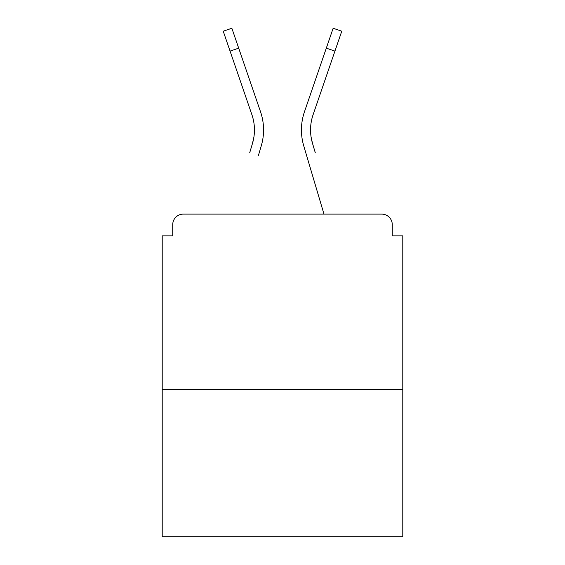 <?xml version="1.0" encoding="UTF-8"?>
<svg xmlns="http://www.w3.org/2000/svg" width="565" height="565" viewBox="0 0 565 565"><rect width="100%" height="100%" fill="white"/><g stroke="black" fill="none" stroke-linecap="round" stroke-linejoin="round"><path stroke-width="0.85" d="M392.265 235.859L392.265 224.637L392.265 235.859L402.789 235.859L402.789 536.75L162.212 536.75L162.212 235.859L172.735 235.859L172.735 224.637L172.735 235.859M402.789 389.462L162.212 389.462M392.265 224.637A10.523 10.523 0 0 0 381.742 214.114L183.258 214.114A10.523 10.523 0 0 0 172.735 224.637M381.742 214.114L337.206 214.114M227.794 214.114L183.258 214.114M253.89 137.14L252.506 143.312L253.89 137.14M238.691 48.152L230.068 51.111L223.232 31.209L231.855 28.25L260.522 111.729A56.112 56.112 0 0 1 261.249 145.904L258.459 155.319M249.716 152.727L252.506 143.312A46.994 46.994 0 0 0 251.898 114.688A46.994 46.994 0 0 1 254.448 129.95A46.994 46.994 0 0 0 251.898 114.688A46.994 46.994 0 0 1 254.448 129.95M311.11 137.14L312.494 143.312L311.11 137.14M303.751 145.904L323.978 214.114L303.751 145.904A56.112 56.112 0 0 1 304.478 111.729L333.145 28.25L341.769 31.209L313.102 114.688A46.994 46.994 0 0 0 312.494 143.312L315.284 152.727M313.102 114.688A46.994 46.994 0 0 0 310.552 129.95A46.994 46.994 0 0 1 313.102 114.688A46.994 46.994 0 0 0 310.552 129.95A46.994 46.994 0 0 1 313.102 114.688A46.994 46.994 0 0 0 310.552 129.95A46.994 46.994 0 0 1 313.102 114.688A46.994 46.994 0 0 0 310.552 129.95A46.994 46.994 0 0 1 313.102 114.688A46.994 46.994 0 0 0 310.552 129.95A46.994 46.994 0 0 1 313.102 114.688A46.994 46.994 0 0 0 310.552 129.95A46.994 46.994 0 0 1 313.102 114.688A46.994 46.994 0 0 0 310.552 129.95A46.994 46.994 0 0 1 313.102 114.688A46.994 46.994 0 0 0 310.552 129.95A46.994 46.994 0 0 1 313.102 114.688A46.994 46.994 0 0 0 310.552 129.95A46.994 46.994 0 0 1 313.102 114.688A46.994 46.994 0 0 0 310.552 129.95A46.994 46.994 0 0 1 313.102 114.688A46.994 46.994 0 0 0 310.552 129.95A46.994 46.994 0 0 1 313.102 114.688A46.994 46.994 0 0 0 310.552 129.95A46.994 46.994 0 0 1 313.102 114.688A46.994 46.994 0 0 0 310.552 129.95A46.994 46.994 0 0 1 313.102 114.688A46.994 46.994 0 0 0 310.552 129.95A46.994 46.994 0 0 1 313.102 114.688A46.994 46.994 0 0 0 310.552 129.95A46.994 46.994 0 0 1 313.102 114.688A46.994 46.994 0 0 0 310.552 129.95A46.994 46.994 0 0 1 313.102 114.688A46.994 46.994 0 0 0 310.552 129.95A46.994 46.994 0 0 1 313.102 114.688A46.994 46.994 0 0 0 310.552 129.95A46.994 46.994 0 0 1 313.102 114.688A46.994 46.994 0 0 0 310.552 129.95M260.522 111.729L250.761 83.309M230.068 51.111L251.898 114.688M304.478 111.729L314.239 83.309M334.932 51.111L326.309 48.152"/></g></svg>
